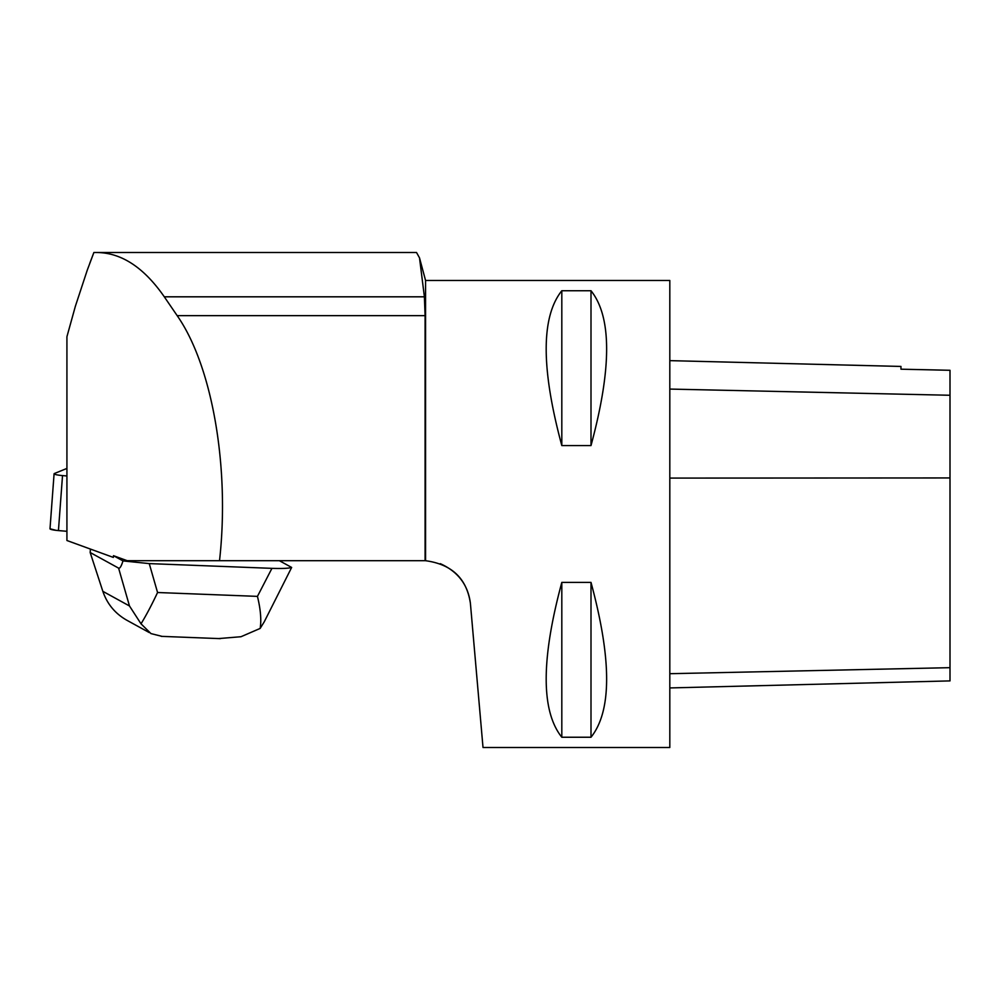 <?xml version="1.0" encoding="UTF-8"?>
<svg xmlns="http://www.w3.org/2000/svg" width="1000" height="1000" viewBox="0 0 1000 1000"><rect width="100%" height="100%" fill="white"/><g stroke="black" fill="none" stroke-linecap="round" stroke-linejoin="round"><path stroke-width="1.5" d="M66.925 468.425L54.4 473.512A9.262 1.175 4.3 0 0 54.088 473.787A9.262 1.175 4.3 0 0 62.525 475.588L66.925 475.962M66.925 531.3L58.438 530.588A9.262 1.175 -175.7 0 1 50 528.775L56.087 530.35L66.925 531.3M97.238 252.512L93.875 252.512L87.225 270.275L75.362 306.275L66.925 336.712L66.925 540.513L113.338 557.413L113.462 555.688L127.188 560.688L425.087 560.7L425.087 315.65L424.4 296.812L419.513 257.887L416.538 252.512L97.238 252.512C121.713 252.9 144.062 267.663 164.3 296.812L177.175 315.65C212.35 365.975 229.925 467.7 219.525 560.688M425.562 280.487L425.562 560.712C451.75 564.263 466.7 578.462 470.4 603.312L483.013 747.487L669.812 747.487L669.812 280.487L425.562 280.487L419.513 257.887M470.4 603.312C468.05 584.875 458.013 571.65 440.3 563.675M561.812 582.4C540.988 659.525 540.988 711.137 561.812 737.237L591 737.237C611.838 711.137 611.838 659.525 591 582.4L561.812 582.4L561.812 737.237M561.812 290.738C540.988 316.837 540.988 368.45 561.812 445.575L591 445.575C611.838 368.45 611.838 316.837 591 290.738L561.812 290.738L561.812 445.575M669.812 687.938L950 680.9L950 370.288L900.962 369.188L900.962 366.438L669.812 360.637M591 582.4L591 737.237M591 290.738L591 445.575M89.8 263.238L93.875 252.512M149.288 632.575L126.85 620.25C115.162 613.612 107.163 603.975 102.837 591.325L129.488 605.975L118.6 568.125L90.162 552.5L90.425 549.075M118.6 568.125C119.825 568.725 121.3 566.325 122.987 560.913L113.462 555.688M218.675 638.575L240.987 636.725L260.163 628.425C261.512 619.987 260.6 609.3 257.45 596.375L271.938 568.35L149.25 563.6L157.562 592.513C151.637 605.087 146.113 615.513 141.012 623.812L150.975 633.6L162.138 636.388M279.35 560.688L291.65 567.45L264.5 621.312M122.987 560.913L149.25 563.6M271.938 568.35C281.925 568.7 288.5 568.4 291.65 567.45M102.837 591.325L90.162 552.5M129.488 605.975L141.012 623.812M260.163 628.425L264.25 621.812M62.525 475.588L58.438 530.588M950 667.675L669.812 673.7M950 477.95L669.812 478.088M950 395.262L669.812 389.075M424.4 296.812L164.3 296.812M425.087 315.65L177.175 315.65M157.562 592.513L257.45 596.375M54.088 473.787L50 528.775M220.312 638.638L161.238 636.35"/></g></svg>
